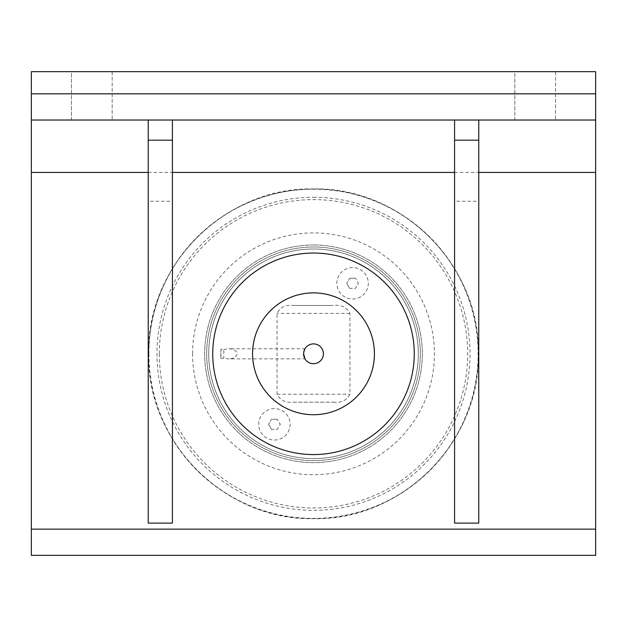<?xml version="1.0" encoding="UTF-8"?>
<svg xmlns="http://www.w3.org/2000/svg" width="627" height="627" viewBox="0 0 627 627"><rect width="100%" height="100%" fill="white"/><g stroke="black" fill="none" stroke-linecap="round" stroke-linejoin="round"><path stroke-width="0.47" stroke-dasharray="3.13 2.35" d="M349.67 278.263L355.493 278.263L349.67 278.263L346.762 283.302L349.67 278.263M349.67 288.342L346.762 283.302L349.67 288.342L355.493 288.342L358.401 283.302L355.493 278.263L358.401 283.302L355.493 288.342L349.67 288.342M352.586 299.016A15.722 15.722 0 0 0 366.199 275.441A15.722 15.722 0 0 0 338.972 275.441A15.722 15.722 0 0 0 352.586 299.016A15.722 15.722 0 0 0 368.3 283.302A15.722 15.722 0 0 0 352.586 267.58A15.722 15.722 0 0 0 336.864 283.302A15.722 15.722 0 0 0 352.586 299.016M192.575 353.808A120.925 120.925 0 0 1 313.5 232.883A120.925 120.925 0 0 1 434.425 353.808A120.925 120.925 0 0 1 313.5 474.725A120.925 120.925 0 0 1 192.575 353.808M274.414 440.036A15.722 15.722 0 0 0 288.028 416.453A15.722 15.722 0 0 0 260.801 416.453A15.722 15.722 0 0 0 274.414 440.036A15.722 15.722 0 0 0 290.136 424.314A15.722 15.722 0 0 0 274.414 408.592A15.722 15.722 0 0 0 258.7 424.314A15.722 15.722 0 0 0 274.414 440.036M333.274 402.173C341.166 403.09 346.723 400.441 349.952 394.226L349.952 313.382C346.723 307.167 341.166 304.518 333.274 305.435L293.726 305.435C285.834 304.518 280.277 307.167 277.048 313.382L277.048 394.226C280.277 400.441 285.834 403.09 293.726 402.173L333.274 402.173L293.726 402.173M271.507 419.275L277.33 419.275L271.507 419.275L268.599 424.314L271.507 419.275M271.507 429.354L268.599 424.314L271.507 429.354L277.33 429.354L280.238 424.314L277.33 419.275L280.238 424.314L277.33 429.354L271.507 429.354M595.65 71.658L595.65 555.342L31.35 555.342L31.35 71.658L595.65 71.658M71.447 71.658L112.178 71.658L71.447 71.658L112.178 71.658L71.447 71.658L71.447 120.023L112.178 120.023L71.447 120.023L112.178 120.023L71.447 120.023L71.447 71.658M514.822 71.658L555.553 71.658L514.822 71.658L555.553 71.658L514.822 71.658L514.822 120.023L555.553 120.023L514.822 120.023L555.553 120.023L514.822 120.023L514.822 71.658M595.65 120.023L31.35 120.023M454.575 120.023L478.762 120.023L454.575 120.023L454.575 201.236L478.762 201.236L478.762 523.098L454.575 523.098L454.575 201.236M148.238 120.023L172.425 120.023L148.238 120.023L148.238 201.236L172.425 201.236L172.425 523.098L148.238 523.098L148.238 201.236M555.553 71.658L555.553 120.023L555.553 71.658M112.178 71.658L112.178 120.023L112.178 71.658M313.5 246.991A106.817 106.817 0 0 0 220.994 407.213A106.817 106.817 0 0 0 406.006 407.213A106.817 106.817 0 0 0 313.5 246.991A106.817 106.817 0 0 0 220.994 407.213A106.817 106.817 0 0 0 406.006 407.213A106.817 106.817 0 0 0 313.5 246.991M172.425 201.236L172.425 120.023M478.762 201.236L478.762 120.023M323.407 353.808A9.907 9.907 0 0 0 313.5 343.894A9.907 9.907 0 0 0 303.593 353.808A9.907 9.907 0 0 0 313.5 363.715A9.907 9.907 0 0 0 323.407 353.808M304.965 358.848L304.738 358.432L304.965 358.848L228.737 358.848A8.323 5.04 0 0 1 223.815 357.868L223.815 357.116L223.815 357.868M303.734 352.123L303.734 355.493M304.738 349.176L304.965 348.769L228.737 348.769A8.323 5.04 0 0 1 237.061 353.808A8.323 5.04 0 0 1 228.737 358.848M313.5 244.977A108.832 108.832 0 0 0 204.668 353.808A108.832 108.832 0 0 0 313.5 462.64A108.832 108.832 0 0 0 422.332 353.808A108.832 108.832 0 0 0 313.5 244.977A108.832 108.832 0 0 1 422.332 353.808A108.832 108.832 0 0 1 313.5 462.64A108.832 108.832 0 0 1 204.668 353.808A108.832 108.832 0 0 1 313.5 244.977M418.295 353.808A104.795 104.795 0 0 0 313.5 249.005A104.795 104.795 0 0 0 208.705 353.808A104.795 104.795 0 0 0 313.5 458.603A104.795 104.795 0 0 0 418.295 353.808M223.815 350.501L223.815 357.116M223.815 349.748A8.323 5.04 0 0 1 228.737 348.769M208.705 353.808A104.795 104.795 0 0 1 365.902 263.05A104.795 104.795 0 0 1 365.902 444.567A104.795 104.795 0 0 1 208.705 353.808M220.9 349.302A92.71 92.71 0 0 0 220.9 358.315L220.9 349.302L223.815 349.302M223.815 358.315L220.9 358.315M293.726 305.435L333.274 305.435M148.238 172.425L172.425 172.425M454.575 172.425L478.762 172.425M148.905 353.808A164.595 164.595 0 0 0 313.5 518.404A164.595 164.595 0 0 0 478.095 353.808A164.595 164.595 0 0 0 313.5 189.213A164.595 164.595 0 0 0 148.905 353.808M313.5 197.27A156.531 156.531 0 0 1 470.031 353.808A156.531 156.531 0 0 1 313.5 510.339A156.531 156.531 0 0 1 156.969 353.808A156.531 156.531 0 0 1 313.5 197.27M159.321 353.808A154.179 154.179 0 0 0 313.5 507.988A154.179 154.179 0 0 0 467.679 353.808A154.179 154.179 0 0 0 313.5 199.621A154.179 154.179 0 0 0 159.321 353.808M313.5 189.017A164.791 164.791 0 0 1 478.291 353.808A164.791 164.791 0 0 1 313.5 518.6A164.791 164.791 0 0 1 148.709 353.808A164.791 164.791 0 0 1 313.5 189.017M277.048 394.226L349.952 394.226M349.952 313.382L277.048 313.382M313.5 188.954C225.414 186.674 146.365 265.723 148.646 353.808C146.365 441.894 225.414 520.935 313.5 518.662C401.586 520.935 480.635 441.894 478.354 353.808C480.619 265.707 401.601 186.689 313.5 188.954"/><path stroke-width="0.94" d="M252.579 353.808A60.921 60.921 0 0 0 313.5 414.721A60.921 60.921 0 0 0 374.421 353.808A60.921 60.921 0 0 0 313.5 292.887A60.921 60.921 0 0 0 252.579 353.808M212.733 353.808A100.767 100.767 0 0 1 313.5 253.042A100.767 100.767 0 0 1 414.267 353.808A100.767 100.767 0 0 1 313.5 454.575A100.767 100.767 0 0 1 212.733 353.808M595.65 529.141L31.35 529.141L31.35 555.342L595.65 555.342L595.65 71.658L31.35 71.658L31.35 120.023L595.65 120.023M31.35 120.023L31.35 172.425L148.238 172.425M31.35 529.141L31.35 172.425M172.425 120.023L172.425 523.098L148.238 523.098L148.238 120.023M172.425 140.182L148.238 140.182M478.762 120.023L478.762 523.098L454.575 523.098L454.575 120.023M478.762 140.182L454.575 140.182M323.407 353.808A9.907 9.907 0 0 1 313.5 363.715A9.907 9.907 0 0 1 303.593 353.808A9.907 9.907 0 0 1 313.5 343.894A9.907 9.907 0 0 1 323.407 353.808M304.965 358.848L303.593 353.808C305.122 347.146 305.122 347.146 303.593 353.808M303.734 355.493L304.738 358.44M304.965 348.769L303.734 352.123M172.425 172.425L454.575 172.425M478.762 172.425L595.65 172.425M595.65 93.823L31.35 93.823"/></g></svg>
